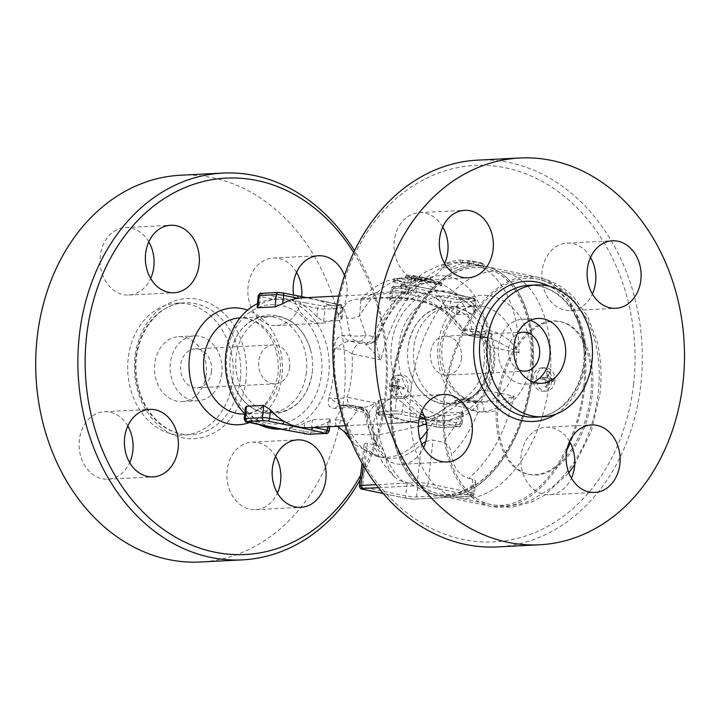 <?xml version="1.0" encoding="UTF-8"?>
<svg xmlns="http://www.w3.org/2000/svg" width="720" height="720" viewBox="0 0 720 720"><rect width="100%" height="100%" fill="white"/><g stroke="black" fill="none" stroke-linecap="round" stroke-linejoin="round"><path stroke-width="0.54" stroke-dasharray="3.6 2.7" d="M353.691 252.567A188.442 150.507 -92.9 0 1 384.885 397.062A188.442 150.507 -92.9 0 1 360.648 475.164M360.108 479.871A193.644 154.656 87.1 0 0 385.875 398.07A193.644 154.656 87.1 0 0 354.555 250.767M344.493 275.598A33.786 26.991 -92.9 0 1 321.849 323.226A33.786 26.991 -92.9 0 1 316.341 322.803A33.786 26.991 -92.9 0 1 293.616 295.128M180.684 175.221A193.644 154.656 -92.9 0 1 343.701 400.212A193.644 154.656 -92.9 0 1 200.241 562.005M306.378 372.51A48.087 38.403 -92.9 0 1 270.756 412.686A48.087 38.403 -92.9 0 1 232.029 379.404A48.087 38.403 -92.9 0 1 230.733 353.583A48.087 38.403 -92.9 0 1 265.896 316.638A48.087 38.403 -92.9 0 1 306.378 372.51M275.58 456.48A33.786 26.991 87.1 0 0 252.144 442.17A33.786 26.991 87.1 0 0 227.115 470.403A33.786 26.991 87.1 0 0 255.573 509.661A33.786 26.991 87.1 0 0 277.434 493.065M127.809 426.006A33.786 26.991 87.1 0 0 109.881 412.128A33.786 26.991 87.1 0 0 104.373 411.705A33.786 26.991 87.1 0 0 79.137 446.814A33.786 26.991 87.1 0 0 107.802 479.196A33.786 26.991 87.1 0 0 129.663 462.591M148.788 241.866A33.786 26.991 87.1 0 0 125.352 227.565A33.786 26.991 87.1 0 0 100.116 262.674A33.786 26.991 87.1 0 0 128.781 295.056A33.786 26.991 87.1 0 0 150.651 278.451M296.559 272.34A33.786 26.991 87.1 0 0 273.123 258.03A33.786 26.991 87.1 0 0 247.851 289.692A33.786 26.991 87.1 0 0 271.044 325.098A33.786 26.991 87.1 0 0 276.552 325.521A33.786 26.991 87.1 0 0 301.635 296.721M232.713 379.89A66.024 52.731 -92.9 0 1 183.798 435.06A66.024 52.731 -92.9 0 1 127.8 371.772A66.024 52.731 -92.9 0 1 177.129 303.183A66.024 52.731 -92.9 0 1 232.713 379.89M206.172 374.418A32.49 25.947 -92.9 0 1 182.106 401.571A32.49 25.947 -92.9 0 1 154.548 370.431A32.49 25.947 -92.9 0 1 178.821 336.672A32.49 25.947 -92.9 0 1 206.172 374.418M221.796 373.626A32.49 25.947 -92.9 0 1 197.73 400.779A32.49 25.947 -92.9 0 1 170.172 369.63A32.49 25.947 -92.9 0 1 194.445 335.88A32.49 25.947 -92.9 0 1 221.796 373.626M211.509 371.511A19.494 15.57 -92.9 0 1 197.073 387.792A19.494 15.57 -92.9 0 1 180.54 369.108A19.494 15.57 -92.9 0 1 195.102 348.858A19.494 15.57 -92.9 0 1 211.509 371.511M289.611 367.542A19.494 15.57 -92.9 0 1 275.175 383.832A19.494 15.57 -92.9 0 1 258.633 365.148A19.494 15.57 -92.9 0 1 273.204 344.889A19.494 15.57 -92.9 0 1 289.611 367.542M312.237 372.204A48.087 38.403 87.1 0 0 310.482 349.605A48.087 38.403 87.1 0 0 250.092 326.232A48.087 38.403 87.1 0 0 254.07 404.73A48.087 38.403 87.1 0 0 311.787 375.372A48.087 38.403 87.1 0 0 312.237 372.204M267.471 423.315A59.778 47.745 87.1 0 0 318.519 343.332A59.778 47.745 87.1 0 0 236.574 326.439A59.778 47.745 87.1 0 0 267.471 423.315M258.984 424.431A64.98 51.903 -92.9 0 1 244.719 413.82M257.265 303.732A64.98 51.903 -92.9 0 1 274.014 299.304A64.98 51.903 -92.9 0 1 329.139 361.575A64.98 51.903 -92.9 0 1 280.611 429.102M424.089 415.782A64.98 51.903 87.1 0 0 435.582 419.877A64.98 51.903 87.1 0 0 446.184 420.687A64.98 51.903 87.1 0 0 494.721 353.16A64.98 51.903 87.1 0 0 439.587 290.898A64.98 51.903 87.1 0 0 391.878 342.108A64.98 51.903 87.1 0 0 420.66 413.847M425.07 418.482A64.98 51.903 87.1 0 0 430.902 420.111A64.98 51.903 87.1 0 0 441.495 420.93A64.98 51.903 87.1 0 0 445.59 420.516A64.98 51.903 87.1 0 0 460.944 415.062L463.302 412.92L462.384 412.209L445.194 413.091L437.517 416.25A64.98 51.903 -92.9 0 1 422.154 421.704A64.98 51.903 -92.9 0 1 418.068 422.118A64.98 51.903 -92.9 0 1 408.807 421.56A64.98 51.903 -92.9 0 1 407.466 421.299A64.98 51.903 -92.9 0 1 405.675 420.894A64.98 51.903 -92.9 0 1 393.363 415.773A64.98 51.903 -92.9 0 1 379.926 404.37L378.225 401.031L379.287 399.519L396.558 398.637L403.353 403.182A64.98 51.903 87.1 0 0 416.79 414.576A64.98 51.903 87.1 0 0 419.886 416.268M308.727 427.671A64.98 51.903 87.1 0 0 312.813 427.257A64.98 51.903 87.1 0 0 328.176 421.803L330.525 419.688L329.679 418.95L312.417 419.832L304.74 422.991A64.98 51.903 -92.9 0 1 289.386 428.445A64.98 51.903 -92.9 0 1 285.291 428.859A64.98 51.903 -92.9 0 1 277.479 428.526M271.044 427.122A64.98 51.903 -92.9 0 1 260.595 422.514A64.98 51.903 -92.9 0 1 247.149 411.111L245.457 407.331M256.86 307.224L259.254 304.938A64.98 51.903 -92.9 0 1 274.608 299.484A64.98 51.903 -92.9 0 1 278.703 299.07A64.98 51.903 -92.9 0 1 289.296 299.889A64.98 51.903 -92.9 0 1 303.408 305.415A64.98 51.903 -92.9 0 1 316.845 316.818L323.64 321.354L340.821 320.481L341.973 319.32L340.272 315.621A64.98 51.903 87.1 0 0 326.835 304.227A64.98 51.903 87.1 0 0 314.469 299.097A64.98 51.903 87.1 0 0 312.732 298.701A64.98 51.903 87.1 0 0 311.418 298.449A64.98 51.903 87.1 0 0 302.13 297.882M407.772 300.168L390.069 301.005L389.871 299.943L392.022 298.197A64.98 51.903 -92.9 0 1 407.376 292.743A64.98 51.903 -92.9 0 1 411.471 292.329A64.98 51.903 -92.9 0 1 422.073 293.148A64.98 51.903 -92.9 0 1 436.176 298.674A64.98 51.903 -92.9 0 1 449.613 310.077L456.417 314.613L473.598 313.74L474.732 312.732L474.669 311.76L473.04 308.88A64.98 51.903 87.1 0 0 459.603 297.486A64.98 51.903 87.1 0 0 447.291 292.365A64.98 51.903 87.1 0 0 445.5 291.951A64.98 51.903 87.1 0 0 444.186 291.708A64.98 51.903 87.1 0 0 434.907 291.141A64.98 51.903 87.1 0 0 430.812 291.546A64.98 51.903 87.1 0 0 415.449 297.009L407.772 300.168L409.176 287.892A5.202 0.639 6.5 0 1 416.412 288.576L430.812 291.546A2.601 1.53 -78.3 0 0 429.777 289.08A2.601 1.53 -78.3 0 0 429.543 289.062L415.143 286.092A2.601 1.53 101.7 0 1 415.377 286.11A2.601 1.53 101.7 0 1 416.412 288.576L415.449 297.009M336.123 426.276L335.124 420.165L341.721 408.051L335.232 408.375C329.184 408.519 327.087 404.973 328.932 397.719C333.09 382.878 334.917 366.858 334.404 349.668C334.377 340.929 337.419 336.195 343.539 335.457L350.028 335.133L346.806 317.637C339.093 299.655 351.954 299.376 371.034 297.918C389.097 297.504 420.885 293.787 446.778 312.561L463.05 329.391L469.539 329.058C476.613 329.13 482.301 333.423 486.603 341.937C492.417 358.839 490.59 374.85 481.131 389.997C475.002 397.458 468.369 401.454 461.232 401.976L454.734 402.309L435.096 415.089L412.74 421.479L390.519 423.522L345.312 425.7M290.205 430.839A2.601 1.53 101.7 0 1 289.386 428.445L303.786 431.415A5.202 0.639 -173.5 0 0 311.022 432.108L328.203 431.235A2.601 2.079 -92.9 0 1 326.277 433.404M313.614 427.419L312.813 427.257A2.601 1.53 101.7 0 1 312.786 427.464M246.96 421.911A2.601 1.53 101.7 0 1 246.195 419.544L260.595 422.514A2.601 1.53 -78.3 0 0 261.405 424.899M323.64 321.354L325.044 309.078A5.202 0.639 6.5 0 1 317.799 308.385L303.408 305.415A2.601 1.53 101.7 0 1 305.262 302.778L323.271 306.09L340.461 305.217A2.601 2.079 -92.9 0 1 342.225 308.205L325.044 309.078A2.601 2.079 87.1 0 0 323.271 306.09M340.461 305.217L325.566 301.743A2.601 1.53 101.7 0 1 325.8 301.761A2.601 1.53 101.7 0 1 326.835 304.227L341.235 307.197A5.202 0.639 6.5 0 1 343.269 307.944A5.202 0.639 6.5 0 1 342.225 308.205L340.821 320.481M276.462 296.838A2.601 1.53 -78.3 0 0 274.608 299.484L260.208 296.514A2.601 1.53 101.7 0 1 262.062 293.868L305.262 302.778M325.566 301.743L282.375 292.842M462.375 412.218L460.98 424.494A5.202 0.639 -173.5 0 0 462.024 424.233A5.202 0.639 -173.5 0 0 459.99 423.486L445.59 420.516A2.601 1.53 101.7 0 1 443.736 423.162L458.631 426.636L441.441 427.509A2.601 2.079 87.1 0 0 441.873 427.536A2.601 2.079 87.1 0 0 443.79 425.367L460.98 424.494A2.601 2.079 -92.9 0 1 459.054 426.663A2.601 2.079 -92.9 0 1 458.631 426.636M425.277 419.139L443.736 423.162M422.973 424.098A2.601 1.53 101.7 0 1 422.154 421.704L436.554 424.674A5.202 0.639 -173.5 0 0 443.79 425.367L445.194 413.091M414.936 417.222A2.601 1.53 -78.3 0 0 416.79 414.576L402.399 411.606A2.601 1.53 101.7 0 1 400.545 414.252L419.418 418.095M393.363 415.773A2.601 1.53 -78.3 0 0 394.398 418.239A2.601 1.53 -78.3 0 0 394.632 418.257L380.232 415.287A2.601 1.53 101.7 0 1 379.998 415.269A2.601 1.53 101.7 0 1 378.963 412.803L393.363 415.773M473.229 298.476L458.334 295.002A2.601 1.53 101.7 0 1 458.568 295.02A2.601 1.53 101.7 0 1 459.603 297.486L474.003 300.456A5.202 0.639 6.5 0 1 476.046 301.203A5.202 0.639 6.5 0 1 474.993 301.464L457.812 302.337A2.601 2.079 87.1 0 0 456.048 299.349L473.229 298.476A2.601 2.079 -92.9 0 1 474.993 301.464L473.598 313.74M456.417 314.613L457.812 302.337A5.202 0.639 6.5 0 1 450.576 301.644L436.176 298.674A2.601 1.53 101.7 0 1 438.03 296.037L456.048 299.349M409.23 290.097A2.601 1.53 -78.3 0 0 407.376 292.743L392.985 289.773A2.601 1.53 101.7 0 1 394.839 287.127L438.03 296.037M425.808 441.441L431.559 439.938L443.052 442.125C447.966 443.952 450.801 448.101 451.557 454.563C453.168 467.181 458.883 475.119 468.693 478.368A116.964 68.913 -78.3 0 0 514.098 396.144L485.298 390.204L478.152 391.365C481.608 386.775 484.398 379.827 486.522 370.539L486.369 350.946L483.858 341.748L480.06 336.384L478.737 335.502L486.603 341.937L483.858 341.748L490.221 346.95L492.093 369.153L485.298 390.204A12.996 7.659 101.7 0 1 476.433 401.013L481.077 401.967L469.971 401.265L462.006 399.285A10.395 8.307 87.1 0 0 460.314 399.15A10.395 8.307 87.1 0 0 454.734 402.309L453.303 402.021L456.264 405.945L463.635 407.466L477.918 412.128L483.921 411.642C495.126 409.824 505.179 404.658 514.098 396.144C503.424 400.275 492.417 402.219 481.077 401.967A10.395 3.987 -86.4 0 1 483.921 411.642M424.305 424.404L434.727 419.238A12.996 2.196 63.9 0 1 434.385 414.936L434.385 414.936A12.996 2.196 63.9 0 1 435.096 415.089M427.068 431.163A90.972 53.604 -78.3 0 0 434.727 419.238L456.264 405.945A10.395 6.129 -78.3 0 1 462.6 399.744M468.693 478.368L473.553 479.412L475.173 480.393L475.695 481.905L473.868 484.434A116.964 68.913 101.7 0 1 444.654 495.486A116.964 68.913 101.7 0 1 434.178 494.703A116.964 68.913 101.7 0 1 417.636 487.287L407.205 482.553L399.177 480.33L394.749 477.225L389.565 470.223L386.991 463.401L384.444 452.16L382.635 449.028L380.25 446.688L377.451 445.464L366.597 443.277L364.914 443.493L364.176 444.321L365.382 447.057A90.972 53.604 -78.3 0 0 383.895 457.794A90.972 53.604 -78.3 0 0 421.614 444.204L421.794 444.042M469.899 335.664L477.279 337.185L491.364 338.355L519.021 352.89C512.352 341.757 503.694 334.584 493.065 331.38L487.233 330.39C482.4 331.983 477.414 332.379 472.284 331.56L464.913 330.039L461.385 330.849L463.05 329.391A10.395 8.307 87.1 0 0 469.305 335.205L469.899 335.664A10.395 6.129 101.7 0 1 468.963 335.592A10.395 6.129 101.7 0 1 464.913 330.039L446.994 311.589L422.415 297.108L398.151 291.744L376.317 292.545L361.017 299.286L359.514 316.026L365.832 335.07C360.36 336.51 355.095 336.528 350.028 335.133A10.395 8.307 87.1 0 0 356.292 340.947L349.803 341.271C345.555 341.397 340.425 344.196 334.404 349.668C339.579 347.931 345.492 349.362 352.134 353.97C352.944 369.324 351.306 383.742 347.202 397.215C339.849 398.88 333.756 399.051 328.932 397.719L340.884 405.234L352.197 405.351A10.395 6.129 101.7 0 1 353.133 405.414A10.395 6.129 101.7 0 1 357.192 410.976L347.256 423.684L344.511 431.964M531.999 377.379A116.964 68.913 -78.3 0 0 485.325 266.4A116.964 68.913 -78.3 0 0 394.209 367.038A116.964 68.913 -78.3 0 0 438.084 495.504A116.964 68.913 -78.3 0 0 531.999 377.379M460.269 260.163L462.492 260.442A119.565 70.443 101.7 0 1 473.202 261.243A119.565 70.443 101.7 0 1 473.733 261.36L472.185 261.036L471.888 263.637A116.964 68.913 -78.3 0 0 471.141 263.475A116.964 68.913 -78.3 0 0 459.981 262.728A116.964 68.913 -78.3 0 0 441.567 267.75L447.57 267.741L450.9 270.333A116.964 68.913 101.7 0 1 469.359 264.915L467.343 264.06A116.964 68.913 101.7 0 1 477.819 264.852A116.964 68.913 101.7 0 1 478.575 265.014L482.175 265.752L483.777 267.084L474.498 264.321A116.964 68.913 -78.3 0 0 471.888 263.637L473.436 263.952A116.964 68.913 -78.3 0 0 472.68 263.79A116.964 68.913 -78.3 0 0 462.195 263.007L459.981 262.728L460.269 260.163A119.565 70.443 -78.3 0 0 441.864 265.095L441.567 267.75A116.964 68.913 -78.3 0 0 380.934 359.901L365.625 344.124L367.668 343.251L356.292 340.947M480.357 337.527A10.395 6.03 91.5 0 0 481.257 337.671L488.889 338.013A10.395 3.987 93.6 0 1 488.376 337.887L483.741 336.933A12.996 7.659 101.7 0 1 484.902 337.014A12.996 7.659 101.7 0 1 490.221 346.95L519.021 352.89A116.964 68.913 -78.3 0 0 474.498 264.321L474.804 261.702L484.083 264.411L482.472 263.16L478.872 262.413A119.565 70.443 -78.3 0 0 478.35 262.305A119.565 70.443 -78.3 0 0 467.631 261.504L469.647 262.35A119.565 70.443 -78.3 0 0 451.197 267.669L447.867 265.104L447.57 267.741M451.197 267.669L450.9 270.333M474.804 261.702A119.565 70.443 -78.3 0 0 472.185 261.036M447.867 265.104L441.864 265.095M462.492 260.442L462.195 263.007M473.733 261.36L473.436 263.952M467.631 261.504L467.343 264.06M469.647 262.35L469.359 264.915M478.872 262.413L478.575 265.014M484.083 264.411L483.777 267.084M482.472 263.16L482.175 265.752M348.363 434.133L378.018 435.033L418.365 426.51M357.192 410.976C352.242 407.799 347.085 406.818 341.721 408.051A10.395 8.307 87.1 0 1 347.301 404.892L360.513 406.935A10.395 6.129 101.7 0 1 364.563 412.497L357.192 410.976M335.124 420.165A12.996 10.719 43.9 0 1 347.256 423.684A90.972 53.604 -78.3 0 0 378.747 456.732A90.972 53.604 -78.3 0 0 420.12 439.515M406.692 275.418A93.573 55.134 101.7 0 1 413.208 275.535L417.321 276.39A93.573 55.134 -78.3 0 0 411.588 276.219L421.092 278.388C422.703 279.027 421.65 279.153 417.942 278.775L406.305 276.282L405.63 275.778L406.692 275.418L406.404 277.983L405.342 278.352L417.654 281.349C421.362 281.727 422.406 281.592 420.804 280.953L411.3 278.784A90.972 53.604 101.7 0 1 417.024 278.964L412.911 278.118A90.972 53.604 -78.3 0 0 406.404 277.983A90.972 53.604 -78.3 0 0 393.759 281.286L394.173 282.474L404.46 284.589A90.972 53.604 -78.3 0 0 401.157 286.362C400.392 287.937 401.76 288.216 405.27 287.208A90.972 53.604 101.7 0 1 415.08 282.87C415.773 281.997 414.405 281.718 410.967 282.024A90.972 53.604 -78.3 0 0 407.727 283.149L397.449 281.025L393.759 281.286A90.972 53.604 -78.3 0 0 359.514 316.026A12.996 8.973 158.1 0 1 346.806 317.637M419.796 277.011L439.857 282.807C442.8 283.365 442.53 283.014 439.029 281.763L425.133 278.028L431.1 279.099L419.4 276.705L419.103 279.306L430.803 281.691L424.827 280.656L438.723 284.454C442.215 285.732 442.494 286.092 439.542 285.543L419.49 279.639A90.972 53.604 -78.3 0 1 446.994 311.589A12.996 0.459 -49.7 0 0 445.716 313.497A12.996 0.459 -49.7 0 0 446.778 312.561M477.279 337.185A10.395 6.129 101.7 0 1 476.343 337.113L466.614 334.944C463.572 333.414 461.826 332.055 461.385 330.849L445.716 313.497C439.857 308.727 433.494 305.235 426.618 303.021C415.827 299.817 406.206 298.188 397.782 298.143L382.959 298.071L364.842 299.34L359.559 300.456L361.017 299.286C376.434 282.321 394.587 275.409 415.494 278.532A90.972 53.604 -78.3 0 0 412.911 278.118L413.208 275.535M417.825 276.426L417.321 276.39L417.024 278.964L417.528 279L417.825 276.426M411.588 276.219L411.543 279.045L411.588 276.219M421.092 278.388L422.109 278.784L421.821 281.349L420.804 280.953L421.092 278.388M431.091 281.754L431.1 279.099L431.091 281.754M424.827 280.656L425.133 278.028L424.827 280.656M441.963 283.077L441.477 285.903L439.542 285.543L439.857 282.807L441.972 283.077M393.759 281.286L393.192 281.808L393.75 278.811L397.746 278.406L408.033 280.521A93.573 55.134 101.7 0 1 411.264 279.423C414.702 279.135 416.07 279.414 415.377 280.278A93.573 55.134 -78.3 0 0 405.576 284.499C402.075 285.471 400.698 285.192 401.463 283.653A93.573 55.134 101.7 0 1 404.766 281.934L394.479 279.81L394.056 278.64M401.157 286.362L400.563 287.037L401.463 283.653L401.157 286.362M415.08 282.87L415.926 279.918L415.08 282.87M408.033 280.521L407.727 283.149M404.766 281.934L404.46 284.589M478.152 391.365L481.131 389.997L476.469 393.408L478.152 391.365M462.006 399.285L468.504 398.952L476.469 393.408C474.939 395.622 467.739 399.267 466.803 398.826A10.395 8.307 87.1 0 0 461.232 401.976M478.737 335.502L488.889 338.013A10.395 3.987 93.6 0 0 493.065 331.38M352.134 353.97A12.996 7.659 101.7 0 1 360.99 343.161L365.625 344.124A10.395 10.269 -135 0 0 374.13 341.235A10.395 10.269 -135 0 1 374.13 341.235L376.587 337.293C375.12 341.118 376.569 348.651 380.934 359.901L352.134 353.97M335.232 408.375A10.395 8.307 -92.9 0 1 340.803 405.225L352.53 407.151A12.996 7.659 101.7 0 1 347.202 397.215L376.002 403.155C369.405 411.552 366.552 416.358 367.443 417.555L369.018 417.663L369.621 415.728L364.563 412.497A90.972 53.604 101.7 0 0 377.451 445.464M352.197 405.351L360.369 407.331L358.326 408.195L353.691 407.241A12.996 7.659 101.7 0 1 352.53 407.151L358.992 408.483C364.212 410.598 366.948 413.532 367.191 417.303L367.443 417.555A10.395 10.269 -135 0 0 358.326 408.195L358.983 408.483M359.505 341.271A10.395 6.129 101.7 0 0 365.832 335.07L373.212 336.591C377.82 337.428 379.53 337.212 378.324 335.925L376.587 337.293A10.395 10.269 -135 0 1 374.148 341.217L371.259 343.107A10.395 9.783 -103.5 0 1 371.259 343.107A10.395 9.783 -103.5 0 1 367.668 343.251M478.728 335.502L475.803 334.872L469.305 335.205M366.876 342.792A10.395 6.129 101.7 0 0 373.212 336.591A90.972 53.604 101.7 0 1 436.797 282.933A90.972 53.604 101.7 0 1 472.284 331.56A10.395 6.129 101.7 0 0 476.343 337.113L481.257 337.671A10.395 6.03 91.5 0 0 487.233 330.39A99.639 58.707 -78.3 0 0 439.317 275.769A99.639 58.707 -78.3 0 0 378.324 335.925A10.395 9.783 -103.5 0 1 371.268 343.107C376.47 341.406 376.677 340.092 378.693 336.681L378.324 335.925M469.539 329.058A10.395 8.307 87.1 0 0 475.803 334.872L483.741 336.933M360.99 343.161L349.794 341.271A10.395 8.307 -92.9 0 1 343.539 335.457M358.326 408.195C360.828 408.897 366.714 407.223 376.002 403.155A116.964 68.913 -78.3 0 0 403.092 481.698M360.369 407.331A10.395 9.783 -103.5 0 1 369.018 417.663A99.639 58.707 -78.3 0 0 385.956 457.893M348.993 405.027A10.395 8.307 87.1 0 0 347.301 404.892L340.803 405.225A10.395 8.307 -92.9 0 1 342.495 405.351L353.691 407.241M476.433 401.013L468.504 398.952A10.395 8.307 87.1 0 0 466.812 398.826L460.314 399.15C456.939 399.654 454.608 400.617 453.303 402.021L437.715 413.217L434.385 414.936C423.549 420.669 406.359 422.802 390.51 423.522L418.068 422.118M473.058 401.607A10.395 6.03 -88.5 0 1 477.918 412.128A99.639 58.707 -78.3 0 1 451.557 454.563M439.29 414.585A59.778 47.745 -92.9 0 1 408.402 317.709A59.778 47.745 -92.9 0 1 490.338 334.611A59.778 47.745 -92.9 0 1 439.29 414.585M484.065 363.483A48.087 38.403 -92.9 0 1 449.73 403.569A48.087 38.403 -92.9 0 1 409.716 370.395A48.087 38.403 -92.9 0 1 408.402 344.628A48.087 38.403 -92.9 0 1 452.682 308.511A48.087 38.403 -92.9 0 1 484.065 363.483M489.924 363.186A48.087 38.403 -92.9 0 1 489.474 366.345A48.087 38.403 -92.9 0 1 454.311 403.362A48.087 38.403 -92.9 0 1 413.514 357.282A48.087 38.403 -92.9 0 1 449.433 307.314A48.087 38.403 -92.9 0 1 488.169 340.578A48.087 38.403 -92.9 0 1 489.924 363.186M633.555 384.435A188.442 150.507 87.1 0 0 428.211 177.381A188.442 150.507 87.1 0 0 391.536 499.239A188.442 150.507 87.1 0 0 633.555 384.435M590.526 257.409A33.786 26.991 87.1 0 0 572.607 243.531A33.786 26.991 87.1 0 0 567.09 243.108A33.786 26.991 87.1 0 0 541.854 278.235A33.786 26.991 87.1 0 0 570.546 310.599A33.786 26.991 87.1 0 0 592.389 293.994M442.764 226.935A33.786 26.991 87.1 0 0 419.337 212.634A33.786 26.991 87.1 0 0 394.299 240.867A33.786 26.991 87.1 0 0 422.748 280.125A33.786 26.991 87.1 0 0 444.618 263.52M421.785 411.075A33.786 26.991 87.1 0 0 398.322 396.774A33.786 26.991 87.1 0 0 373.077 428.454A33.786 26.991 87.1 0 0 396.261 463.842A33.786 26.991 87.1 0 0 401.778 464.265A33.786 26.991 87.1 0 0 423.639 447.66M569.547 441.549A33.786 26.991 87.1 0 0 546.12 427.248A33.786 26.991 87.1 0 0 520.875 462.348A33.786 26.991 87.1 0 0 549.531 494.739A33.786 26.991 87.1 0 0 571.41 478.134M477.738 160.137A193.644 154.656 -92.9 0 1 640.791 385.128A193.644 154.656 -92.9 0 1 497.376 546.921M533.493 382.212A32.49 25.947 -92.9 0 1 525.762 384.12A32.49 25.947 -92.9 0 1 498.195 352.989A32.49 25.947 -92.9 0 1 522.459 319.221A32.49 25.947 -92.9 0 1 530.352 320.337M519.075 369.963A19.494 15.57 -92.9 0 1 508.563 352.458A19.494 15.57 -92.9 0 1 517.248 333.981M461.439 358.821A19.494 15.57 87.1 0 0 445.023 336.168A19.494 15.57 87.1 0 0 430.461 356.427A19.494 15.57 87.1 0 0 446.994 375.102A19.494 15.57 87.1 0 0 461.439 358.821M530.901 377.442A115.146 67.842 -78.3 0 0 484.965 268.182A115.146 67.842 -78.3 0 0 395.262 367.254A115.146 67.842 -78.3 0 0 438.453 493.722A115.146 67.842 -78.3 0 0 530.901 377.442M531.108 377.478A115.146 67.842 -78.3 0 0 485.163 268.227A115.146 67.842 -78.3 0 0 395.469 367.29A115.146 67.842 -78.3 0 0 438.66 493.767A115.146 67.842 -78.3 0 0 531.108 377.478M532.206 377.424A116.964 68.913 101.7 0 1 438.291 495.549A116.964 68.913 101.7 0 1 394.416 367.074A116.964 68.913 101.7 0 1 485.532 266.445A116.964 68.913 101.7 0 1 532.206 377.424M398.592 386.244L396.27 386.361A15.372 9.054 101.7 0 1 398.322 379.377A13.275 1.62 6.5 0 1 397.089 379.125A15.372 9.054 -78.3 0 0 395.037 386.109A15.372 1.881 6.5 0 1 390.753 384.903L391.806 384.849L391.626 386.388L397.179 387.531L396.396 394.452L397.629 394.704L398.421 387.783L403.974 388.926L404.145 387.396L398.592 386.244L399.384 379.323L398.142 379.071L397.359 385.992L391.806 384.849M395.037 386.109L397.359 385.992M390.753 384.903A13.275 7.821 -78.3 0 0 390.573 386.442L391.626 386.388M390.573 386.442A15.372 1.881 -173.5 0 0 394.866 387.648L397.179 387.531M394.866 387.648A15.372 9.054 -78.3 0 0 395.343 394.506L396.396 394.452M395.343 394.506A13.275 1.62 -173.5 0 0 396.576 394.758L397.629 394.704M396.576 394.758A15.372 9.054 101.7 0 1 396.099 387.9L398.421 387.783M397.089 379.125L398.142 379.071M398.322 379.377L399.384 379.323M408.033 388.755A11.7 9.342 -92.9 0 1 399.375 398.52A11.7 9.342 -92.9 0 1 389.448 387.315A11.7 9.342 -92.9 0 1 398.187 375.165A11.7 9.342 -92.9 0 1 408.033 388.755M396.099 387.9A15.372 1.881 -173.5 0 0 402.912 388.98A13.275 7.821 101.7 0 1 403.092 387.441A15.372 1.881 6.5 0 1 396.27 386.361M403.092 387.441L404.145 387.396M402.912 388.98L403.974 388.926M411.165 388.593A11.7 9.342 -92.9 0 1 402.498 398.367A11.7 9.342 -92.9 0 1 392.652 384.777A11.7 9.342 -92.9 0 1 401.31 375.003A11.7 9.342 -92.9 0 1 411.165 388.593M549.27 379.125L551.376 379.017L549.612 376.029L547.506 376.137L548.001 371.781L546.768 371.529L546.264 375.885A2.601 2.079 -92.9 0 1 544.347 378.054A2.601 2.079 -92.9 0 1 543.915 378.018L540.423 377.298L540.252 378.837L543.744 379.557A2.601 2.079 -92.9 0 1 545.508 382.545L545.013 386.901L546.246 387.162L546.741 382.797A2.601 2.079 -92.9 0 1 548.667 380.628A2.601 2.079 -92.9 0 1 549.09 380.664L552.591 381.384L552.762 379.845L549.27 379.125A2.601 2.079 -92.9 0 1 547.506 376.137M546.264 375.885L548.37 375.777A15.372 9.054 -78.3 0 0 547.821 371.475A13.275 1.62 6.5 0 1 549.054 371.727A15.372 9.054 101.7 0 1 549.612 376.029M549.054 371.727L548.001 371.781M554.868 381.294A11.7 9.342 -92.9 0 1 546.201 391.068A11.7 9.342 -92.9 0 1 536.283 379.863A11.7 9.342 -92.9 0 1 545.022 367.704A11.7 9.342 -92.9 0 1 554.868 381.294M551.376 379.017A15.372 1.881 6.5 0 1 553.815 379.791A13.275 7.821 101.7 0 1 553.644 381.33A15.372 1.881 -173.5 0 0 551.196 380.556L549.09 380.664M546.741 382.797L548.847 382.698L551.196 380.556L548.667 380.628M548.847 382.698A15.372 9.054 101.7 0 1 547.299 387.108A13.275 1.62 -173.5 0 0 546.066 386.847A15.372 9.054 -78.3 0 0 547.614 382.437L545.508 382.545M543.744 379.557L545.85 379.449L547.614 382.437M545.85 379.449A15.372 1.881 -173.5 0 0 541.305 378.783A13.275 7.821 -78.3 0 0 541.476 377.244A15.372 1.881 6.5 0 1 546.021 377.91L543.915 378.018M548.37 375.777L546.516 377.946L544.347 378.054M553.644 381.33L552.591 381.384M541.305 378.783L540.252 378.837M547.821 371.475L546.768 371.529M541.476 377.244L540.423 377.298M546.066 386.847L545.013 386.901M547.299 387.108L546.246 387.162M553.815 379.791L552.762 379.845M551.745 381.456A11.7 9.342 -92.9 0 1 543.078 391.23A11.7 9.342 -92.9 0 1 533.232 377.64A11.7 9.342 -92.9 0 1 541.89 367.866A11.7 9.342 -92.9 0 1 551.745 381.456M549.621 381.294A115.146 67.842 101.7 0 1 457.173 497.583A115.146 67.842 101.7 0 1 413.982 371.106A115.146 67.842 101.7 0 1 503.676 272.043A115.146 67.842 101.7 0 1 549.621 381.294M249.66 422.505A58.482 46.71 87.1 0 0 282.042 375.858A58.482 46.71 87.1 0 0 247.581 310.113M280.062 373.842A48.087 38.403 -92.9 0 1 244.44 414.018C262.071 412.173 273.249 398.952 277.956 374.364C279.45 357.822 275.679 343.611 266.643 331.74C258.534 322.092 249.507 317.502 239.571 317.97A48.087 38.403 -92.9 0 1 280.062 373.842M245.997 380.061A70.182 56.052 -92.9 0 1 155.871 422.82A70.182 56.052 -92.9 0 1 169.524 302.958A70.182 56.052 -92.9 0 1 245.997 380.061M240.21 379.512A66.024 52.731 87.1 0 0 184.626 302.805A66.024 52.731 87.1 0 0 135.297 371.394A66.024 52.731 87.1 0 0 191.295 434.673A66.024 52.731 87.1 0 0 240.21 379.512M304.605 433.809A2.601 1.53 101.7 0 1 303.786 431.415L304.74 422.991M309.096 434.277A2.601 2.079 87.1 0 0 311.022 432.108L312.417 419.832M329.607 418.959L328.203 431.235A5.202 0.639 -173.5 0 0 329.256 430.974M244.152 418.797A5.202 0.639 -173.5 0 0 246.195 419.544L247.149 411.111M328.176 421.803L327.618 426.708M316.845 316.818L317.799 308.385A2.601 1.53 101.7 0 1 319.653 305.748M339.966 304.713A2.601 1.53 101.7 0 1 340.191 304.731A2.601 1.53 101.7 0 1 341.235 307.197L340.272 315.621M261.144 293.337A2.601 2.079 -92.9 0 1 261.567 293.364L262.062 293.868M259.254 304.938L260.208 296.514A5.202 0.639 6.5 0 1 258.165 295.767M278.748 292.491L261.567 293.364M460.944 415.062L459.99 423.486A2.601 1.53 101.7 0 1 458.136 426.132M441.441 427.509L437.823 427.158A2.601 1.53 101.7 0 1 437.589 427.14A2.601 1.53 101.7 0 1 436.554 424.674L437.517 416.25M437.823 427.158L426.573 424.836M408.807 421.551L418.563 423.279L394.632 418.257M403.353 403.182L402.399 411.606A5.202 0.639 -173.5 0 0 395.154 410.922A2.601 2.079 87.1 0 0 396.918 413.91L400.545 414.252M380.232 415.287L379.737 414.783A2.601 2.079 -92.9 0 1 377.973 411.795A5.202 0.639 -173.5 0 0 376.92 412.056A5.202 0.639 -173.5 0 0 378.963 412.803L379.926 404.37M379.737 414.783L396.918 413.91M396.558 398.637L395.154 410.922L377.973 411.795L379.377 399.51M458.334 295.002L429.543 289.062M472.734 297.972A2.601 1.53 101.7 0 1 472.968 297.99A2.601 1.53 101.7 0 1 474.003 300.456L473.04 308.88M449.613 310.077L450.576 301.644A2.601 1.53 101.7 0 1 452.43 299.007M415.143 286.092L411.525 285.75A2.601 2.079 87.1 0 0 411.102 285.714A2.601 2.079 87.1 0 0 409.176 287.892L391.995 288.765A2.601 2.079 -92.9 0 1 393.921 286.587A2.601 2.079 -92.9 0 1 394.344 286.623L394.839 287.127M411.525 285.75L394.344 286.623M392.022 298.197L392.985 289.773A5.202 0.639 6.5 0 1 390.942 289.026A5.202 0.639 6.5 0 1 391.995 288.765L390.591 301.041M469.971 401.265A10.395 6.129 -78.3 0 0 463.635 407.466A90.972 53.604 101.7 0 1 443.052 442.125M472.806 479.223L471.285 492.552L428.094 483.642L433.062 440.064M421.614 444.204L417.24 482.607A2.601 2.079 87.1 0 0 419.004 485.595A5.202 0.639 6.5 0 1 426.24 486.288L469.431 495.189A5.202 0.639 6.5 0 1 470.421 496.197A2.601 2.079 87.1 0 0 470.853 496.233A2.601 2.079 87.1 0 0 472.77 494.055L473.868 484.434M426.24 486.288A2.601 1.53 -78.3 0 0 428.094 483.642A7.794 0.954 -173.5 0 0 417.24 482.607L376.182 484.695M470.421 496.197L414.189 499.05A5.202 0.639 6.5 0 1 406.953 498.366A2.601 1.53 101.7 0 1 406.719 498.348A2.601 1.53 101.7 0 1 405.684 495.882A7.794 0.954 -173.5 0 0 416.538 496.917L472.77 494.055A7.794 0.954 -173.5 0 0 474.354 493.668A7.794 0.954 -173.5 0 0 471.285 492.552A2.601 1.53 101.7 0 1 469.431 495.189M378.468 487.656L419.004 485.595M406.953 498.366L383.238 493.47M417.636 487.287L416.538 496.917A2.601 2.079 -92.9 0 1 414.612 499.086A2.601 2.079 -92.9 0 1 414.189 499.05M359.433 485.856A7.794 0.954 -173.5 0 0 362.493 486.972L405.684 495.882L407.205 482.553M367.452 443.403L362.493 486.972A2.601 1.53 -78.3 0 0 363.285 489.357M363.303 465.318L365.382 447.057M419.49 279.639A90.972 53.604 -78.3 0 0 415.494 278.532L421.443 279.765M407.664 276.66L407.367 279.225M417.942 278.775L417.654 281.349M411.264 279.423L410.967 282.024M394.479 279.81L394.173 282.474M397.746 278.406L397.449 281.025M405.576 284.499L405.27 287.208M426.546 278.307L426.258 280.881M426.474 278.478L426.177 281.115M424.782 278.514L424.476 281.178M439.029 281.763L438.723 284.454M359.577 406.872A10.395 6.129 101.7 0 1 360.513 406.935C360.963 406.584 362.889 407.502 366.291 409.689C367.785 410.895 368.901 412.902 369.621 415.728C372.177 429.921 376.515 441.027 382.635 449.028M516.24 361.845A48.087 38.403 87.1 0 0 475.749 305.982A48.087 38.403 87.1 0 0 439.83 355.95A48.087 38.403 87.1 0 0 480.627 402.03A48.087 38.403 87.1 0 0 516.24 361.845M530.712 363.231A58.482 46.71 -92.9 0 1 455.607 398.853A58.482 46.71 -92.9 0 1 466.983 298.971A58.482 46.71 -92.9 0 1 530.712 363.231M556.002 414.099A70.182 56.052 87.1 0 0 585.27 362.835A70.182 56.052 87.1 0 0 549.513 286.326M535.581 417.195C559.017 416.637 580.608 392.607 583.632 362.241C585.63 341.37 581.058 322.983 569.907 307.071C558.459 292.095 544.788 284.85 528.885 285.327A66.024 52.731 -92.9 0 1 584.478 362.034A66.024 52.731 -92.9 0 1 535.563 417.195M566.82 450.279A116.964 68.913 101.7 0 1 490.743 506.367A116.964 68.913 101.7 0 1 446.868 377.892A116.964 68.913 101.7 0 1 537.984 277.254A116.964 68.913 101.7 0 1 584.649 388.242A116.964 68.913 101.7 0 1 570.249 442.818M592.074 395.793A77.976 45.945 101.7 0 1 514.197 465.957A77.976 45.945 101.7 0 1 529.371 332.766A77.976 45.945 101.7 0 1 592.074 395.793M583.56 388.296A115.146 67.842 101.7 0 1 491.103 504.585A115.146 67.842 101.7 0 1 447.921 378.108A115.146 67.842 101.7 0 1 537.615 279.036A115.146 67.842 101.7 0 1 583.56 388.296M590.634 395.496A77.976 45.945 101.7 0 1 512.757 465.66A77.976 45.945 101.7 0 1 527.931 332.469A77.976 45.945 101.7 0 1 590.634 395.496M270.765 412.686L244.449 414.018M265.887 316.638L239.571 317.97M177.12 303.183L184.617 302.805C156.816 303.093 132.75 337.194 136.269 373.446C137.898 391.743 144.243 406.917 155.304 418.968C165.987 429.948 177.984 435.186 191.313 434.673L183.816 435.051M276.552 325.521L321.849 323.226M273.123 258.03L318.42 255.735M128.781 295.056L174.078 292.752M125.352 227.565L170.658 225.261M107.802 479.196L153.099 476.892M104.373 411.705L149.67 409.401M255.573 509.661L300.87 507.366M252.144 442.17L297.441 439.875M182.115 401.571L197.73 400.779M178.821 336.672L194.436 335.88M197.073 387.792L275.175 383.832M195.093 348.858L273.195 344.889M310.482 349.596C303.237 327.069 289.251 315.504 268.542 314.919C248.193 317.781 235.584 330.696 230.724 353.646M311.787 375.372C306.882 398.457 294.183 411.372 273.699 414.117C253.107 413.388 239.22 401.823 232.029 379.422M280.656 429.093L285.291 428.859M441.495 420.93L446.184 420.687M274.014 299.304L278.703 299.07M338.76 296.019L411.471 292.329M434.907 291.141L439.587 290.898M330.561 419.517L329.751 426.6M314.469 299.097L340.191 304.731C341.289 304.173 342.315 305.244 343.269 307.944L341.964 319.41M306.774 297.639L311.418 298.449M426.573 424.872L441.873 427.536L459.054 426.663C459.657 427.32 460.647 426.51 462.024 424.233L463.329 412.767M378.234 400.59L376.92 412.056C377.874 414.756 378.9 415.827 379.998 415.269L405.675 420.894M474.741 312.669L476.046 301.203C475.092 298.503 474.066 297.432 472.968 297.99L447.291 292.365M389.637 300.483L390.942 289.026C392.319 286.74 393.309 285.93 393.921 286.587L411.102 285.714L415.377 286.11L444.186 291.708M350.865 440.361L355.887 445.284L378.747 456.732L383.895 457.794M475.686 481.932L474.354 493.668C473.526 495.792 472.356 496.647 470.853 496.233L414.612 499.086L406.719 498.348L383.274 493.515M434.178 494.703L438.084 495.504M477.819 264.852L485.325 266.4M473.202 261.243L478.35 262.305M376.344 337.788C382.464 320.751 390.735 305.919 401.175 293.31C408.699 284.247 417.159 276.984 426.546 271.503L438.075 266.121C448.929 262.161 459.945 261.279 471.141 263.475L472.68 263.79M364.14 444.519L362.025 463.095M336.267 426.276L335.466 426.312M411.327 276.291L411.039 278.847M405.63 275.778L405.342 278.352M430.812 281.691L436.797 282.933C424.818 277.272 392.886 296.595 378.693 336.681M418.815 276.633L418.518 279.243M421.326 277.083L430.704 279.018M394.749 477.225C379.467 462.105 370.278 442.134 367.191 417.303M409.716 370.395C416.907 392.814 430.803 404.379 451.404 405.099C471.879 402.345 484.569 389.43 489.474 366.345M408.402 344.628C413.289 321.606 425.943 308.691 446.364 305.883C467.019 306.549 480.951 318.114 488.169 340.578M454.311 403.362L480.627 402.03C472.068 402.453 464.04 399.006 456.552 391.662C448.173 382.896 443.331 371.484 442.017 357.399C439.335 330.039 457.686 305.658 475.749 305.982L449.433 307.314M567.099 243.108L612.396 240.804M570.519 310.599L615.825 308.295M422.757 280.125L468.054 277.821M419.328 212.634L464.625 210.33M401.778 464.265L447.075 461.961M398.349 396.774L443.646 394.47M546.12 427.248L591.417 424.944M549.54 494.739L594.846 492.435M538.083 318.429L522.459 319.221M541.377 383.328L525.762 384.12M523.125 332.199L445.023 336.168M525.096 371.142L446.994 375.102M438.291 495.549L490.743 506.367L511.839 507.294L532.242 501.813L544.869 495.018L568.845 472.761M485.532 266.445L537.984 277.254C552.15 280.377 564.219 287.208 574.2 297.738L587.871 316.971L596.898 340.848C601.056 357.651 602.073 375.318 599.958 393.84L591.318 431.307L574.74 464.679M402.498 398.367L399.375 398.52M401.31 375.003L398.187 375.165M545.022 367.704L541.89 367.866M546.201 391.068L543.078 391.23M457.173 497.583L491.103 504.585C504.747 507.213 517.986 505.827 530.82 500.445L551.358 488.016C577.674 464.76 593.271 433.296 598.149 393.642C601.371 365.625 597.456 340.443 586.404 318.105L572.463 298.557C562.806 288.531 551.187 282.024 537.615 279.036L503.676 272.043"/><path stroke-width="1.08" d="M360.648 475.164A188.442 150.507 -92.9 0 1 139.275 508.14A188.442 150.507 -92.9 0 1 130.545 228.555A188.442 150.507 -92.9 0 1 353.691 252.567M354.555 250.767A193.644 154.656 87.1 0 0 222.858 173.079A193.644 154.656 87.1 0 0 78.174 374.256A193.644 154.656 87.1 0 0 242.415 559.863A193.644 154.656 87.1 0 0 360.108 479.871M293.616 295.128A33.786 26.991 -92.9 0 1 318.42 255.735A33.786 26.991 -92.9 0 1 323.928 256.158A33.786 26.991 -92.9 0 1 344.493 275.598M145.629 253.494A33.786 26.991 -92.9 0 1 170.658 225.261A33.786 26.991 -92.9 0 1 199.107 264.519A33.786 26.991 -92.9 0 1 174.078 292.752A33.786 26.991 -92.9 0 1 145.629 253.494M147.591 476.469A33.786 26.991 -92.9 0 1 124.398 441.063A33.786 26.991 -92.9 0 1 149.67 409.401A33.786 26.991 -92.9 0 1 155.187 409.824A33.786 26.991 -92.9 0 1 178.371 445.23A33.786 26.991 -92.9 0 1 153.099 476.892A33.786 26.991 -92.9 0 1 147.591 476.469M325.89 479.133A33.786 26.991 -92.9 0 1 300.87 507.366A33.786 26.991 -92.9 0 1 272.412 468.108A33.786 26.991 -92.9 0 1 297.441 439.875A33.786 26.991 -92.9 0 1 325.89 479.133M200.241 562.005A193.644 154.656 -92.9 0 1 36 376.398A193.644 154.656 -92.9 0 1 180.684 175.221M277.434 493.065A33.786 26.991 87.1 0 0 275.58 456.48M129.663 462.591A33.786 26.991 87.1 0 0 127.809 426.006M150.651 278.451A33.786 26.991 87.1 0 0 153.81 266.823A33.786 26.991 87.1 0 0 148.788 241.866M301.635 296.721A33.786 26.991 87.1 0 0 296.559 272.34M280.656 429.093L280.611 429.102A64.98 51.903 -92.9 0 1 270.009 428.283A64.98 51.903 -92.9 0 1 258.984 424.431M244.719 413.82A64.98 51.903 -92.9 0 1 257.265 303.732M420.66 413.847A64.98 51.903 87.1 0 0 424.089 415.782M261.405 424.899A2.601 1.53 -78.3 0 0 261.63 424.98A2.601 1.53 -78.3 0 0 261.864 424.998L246.969 421.524A2.601 2.079 -92.9 0 1 245.205 418.536A5.202 0.639 -173.5 0 0 244.152 418.797L245.457 407.331L246.591 406.26L263.781 405.387L270.585 409.923A64.98 51.903 87.1 0 0 284.022 421.317A64.98 51.903 87.1 0 0 298.125 426.852A64.98 51.903 87.1 0 0 308.727 427.671L336.123 426.276M277.479 428.526A64.98 51.903 -92.9 0 1 276.039 428.301A64.98 51.903 -92.9 0 1 274.698 428.04A64.98 51.903 -92.9 0 1 272.952 427.644A64.98 51.903 -92.9 0 1 271.044 427.122M419.886 416.268A64.98 51.903 87.1 0 0 425.07 418.482M338.76 296.019L302.13 297.882A64.98 51.903 87.1 0 0 298.035 298.287A64.98 51.903 87.1 0 0 282.681 303.75L275.004 306.909L257.22 307.728L258.165 295.767A5.202 0.639 6.5 0 1 259.218 295.506A2.601 2.079 -92.9 0 1 261.144 293.337C260.541 292.671 259.551 293.481 258.165 295.767M345.312 425.7L335.295 426.303C335.502 424.971 338.571 426.852 344.511 431.973L348.363 434.133M308.673 434.25A2.601 2.079 87.1 0 0 309.096 434.277L326.277 433.404A2.601 2.079 -92.9 0 1 325.854 433.377L308.673 434.25L290.655 430.929A2.601 1.53 101.7 0 1 290.421 430.911A2.601 1.53 101.7 0 1 290.205 430.839M312.786 427.464A2.601 1.53 101.7 0 1 310.959 429.903L325.854 433.377M282.168 423.963A2.601 1.53 -78.3 0 0 284.022 421.317L269.622 418.356A2.601 1.53 101.7 0 1 267.768 420.993L310.959 429.903M261.144 293.337L278.325 292.464L282.6 292.86A2.601 1.53 101.7 0 0 282.375 292.842L278.748 292.491A2.601 2.079 87.1 0 0 278.325 292.464A2.601 2.079 87.1 0 0 276.399 294.633A5.202 0.639 6.5 0 1 283.644 295.326L298.035 298.287A2.601 1.53 -78.3 0 0 297 295.821A2.601 1.53 -78.3 0 0 296.766 295.803M426.573 424.836L423.432 424.188A2.601 1.53 101.7 0 1 423.198 424.17A2.601 1.53 101.7 0 1 422.973 424.098M421.794 444.042L425.808 441.441M418.365 426.51L424.305 424.404M592.389 293.994A33.786 26.991 87.1 0 0 590.526 257.409M444.618 263.52A33.786 26.991 87.1 0 0 442.764 226.935M423.639 447.66A33.786 26.991 87.1 0 0 421.785 411.075M571.41 478.134A33.786 26.991 87.1 0 0 574.569 466.506A33.786 26.991 87.1 0 0 569.547 441.549M539.55 544.779L497.376 546.921A193.644 154.656 -92.9 0 1 333.099 361.368A193.644 154.656 -92.9 0 1 477.738 160.137L519.912 157.995A193.644 154.656 -92.9 0 1 682.965 382.986A193.644 154.656 -92.9 0 1 539.55 544.779A193.644 154.656 -92.9 0 1 375.273 359.226A193.644 154.656 -92.9 0 1 519.912 157.995M566.388 453.177A33.786 26.991 -92.9 0 1 591.426 424.944A33.786 26.991 -92.9 0 1 619.866 464.202A33.786 26.991 -92.9 0 1 594.837 492.435A33.786 26.991 -92.9 0 1 566.388 453.177M449.154 394.902A33.786 26.991 -92.9 0 1 472.347 430.29A33.786 26.991 -92.9 0 1 447.102 461.961A33.786 26.991 -92.9 0 1 441.567 461.538A33.786 26.991 -92.9 0 1 418.374 426.141A33.786 26.991 -92.9 0 1 443.646 394.47A33.786 26.991 -92.9 0 1 449.154 394.902M493.083 249.597A33.786 26.991 -92.9 0 1 468.045 277.821A33.786 26.991 -92.9 0 1 439.605 238.563A33.786 26.991 -92.9 0 1 464.634 210.33A33.786 26.991 -92.9 0 1 493.083 249.597M610.308 307.872A33.786 26.991 -92.9 0 1 587.124 272.484A33.786 26.991 -92.9 0 1 612.369 240.804A33.786 26.991 -92.9 0 1 617.904 241.227A33.786 26.991 -92.9 0 1 641.097 276.633A33.786 26.991 -92.9 0 1 615.825 308.295A33.786 26.991 -92.9 0 1 610.308 307.872M591.975 361.647A66.024 52.731 -92.9 0 1 543.078 416.808A66.024 52.731 -92.9 0 1 487.071 353.547A66.024 52.731 -92.9 0 1 536.382 284.94A66.024 52.731 -92.9 0 1 591.975 361.647M565.443 356.175A32.49 25.947 -92.9 0 1 541.377 383.328A32.49 25.947 -92.9 0 1 513.819 352.197A32.49 25.947 -92.9 0 1 538.083 318.429A32.49 25.947 -92.9 0 1 565.443 356.175M530.352 320.337A32.49 25.947 -92.9 0 1 549.819 356.976A32.49 25.947 -92.9 0 1 533.493 382.212M517.248 333.981A19.494 15.57 -92.9 0 1 523.125 332.199A19.494 15.57 -92.9 0 1 539.541 354.852A19.494 15.57 -92.9 0 1 525.096 371.142A19.494 15.57 -92.9 0 1 519.075 369.963M247.581 310.113A58.482 46.71 87.1 0 0 189.027 366.327A58.482 46.71 87.1 0 0 249.66 422.505M244.701 414.009L244.449 414.018A48.087 38.403 -92.9 0 1 203.652 367.929A48.087 38.403 -92.9 0 1 239.58 317.97L240.012 317.952M290.655 430.929L261.864 424.998M305.055 433.899A2.601 1.53 101.7 0 1 304.821 433.881A2.601 1.53 101.7 0 1 304.605 433.809M326.277 433.404C326.889 434.07 327.879 433.251 329.256 430.974A5.202 0.639 -173.5 0 0 327.213 430.227A2.601 1.53 101.7 0 1 325.359 432.873M327.618 426.708L327.213 430.227L313.614 427.419M247.464 422.028A2.601 1.53 101.7 0 1 247.23 422.01A2.601 1.53 101.7 0 1 246.96 421.911M270.585 409.923L269.622 418.356A5.202 0.639 -173.5 0 0 262.386 417.663A2.601 2.079 87.1 0 0 264.15 420.651L267.768 420.993M263.781 405.387L262.386 417.663L245.205 418.536L246.6 406.26M246.969 421.524L264.15 420.651M257.823 307.782L259.218 295.506L276.399 294.633L275.004 306.909M306.774 297.639L282.6 292.86A2.601 1.53 101.7 0 1 283.644 295.326L282.681 303.75M423.432 424.188L426.573 424.872M419.418 418.095L425.277 419.139M420.12 439.515A90.972 53.604 -78.3 0 0 427.068 431.163M383.238 493.47L363.762 489.456A5.202 0.639 6.5 0 1 362.772 488.448L378.468 487.656M363.285 489.357A2.601 1.53 -78.3 0 0 363.528 489.438A2.601 1.53 -78.3 0 0 363.762 489.456M362.772 488.448A2.601 2.079 -92.9 0 1 361.008 485.46A7.794 0.954 -173.5 0 0 359.433 485.856C359.631 488.259 360.999 489.456 363.528 489.438L383.274 493.515M376.182 484.695L361.008 485.46L363.303 465.318M549.513 286.326A70.182 56.052 87.1 0 0 473.751 354.231A70.182 56.052 87.1 0 0 556.002 414.099M535.563 417.195A66.024 52.731 -92.9 0 1 479.574 353.916A66.024 52.731 -92.9 0 1 528.903 285.327L536.382 284.94M570.249 442.818A116.964 68.913 101.7 0 1 566.82 450.279M200.286 562.005L242.46 559.863M180.639 175.221L222.813 173.079M309.096 434.277L276.039 428.301M244.152 418.797C245.106 421.497 246.132 422.568 247.23 422.01L272.952 427.644M329.751 426.6L329.256 430.974M362.025 463.095L359.433 485.856M344.511 431.964L350.865 440.361M543.078 416.808L535.581 417.195M574.74 464.679L568.845 472.761"/></g></svg>
